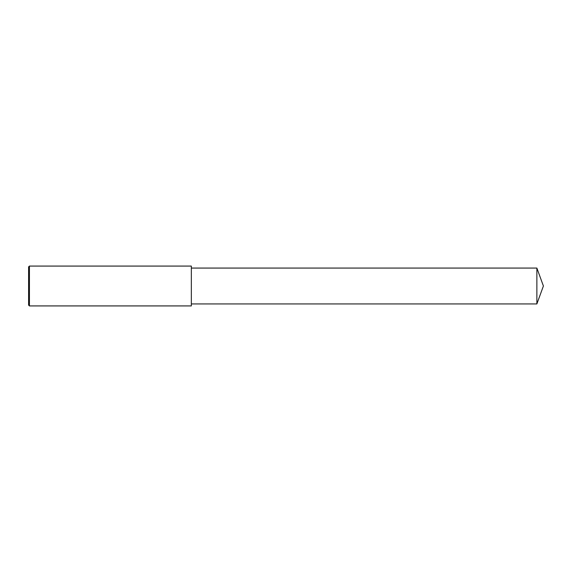 <?xml version="1.0" encoding="UTF-8"?>
<svg xmlns="http://www.w3.org/2000/svg" width="572" height="572" viewBox="0 0 572 572"><rect width="100%" height="100%" fill="white"/><g stroke="black" fill="none" stroke-linecap="round" stroke-linejoin="round"><path stroke-width="0.86" d="M29.429 286L29.429 305.927L28.6 305.098L28.6 266.902L29.429 266.073L29.429 286M29.429 266.073L191.341 266.073L191.341 305.927L29.429 305.927M191.341 268.068L536.872 268.068L536.872 303.932L191.341 303.932M536.872 303.932L543.4 286L536.872 268.068"/></g></svg>
